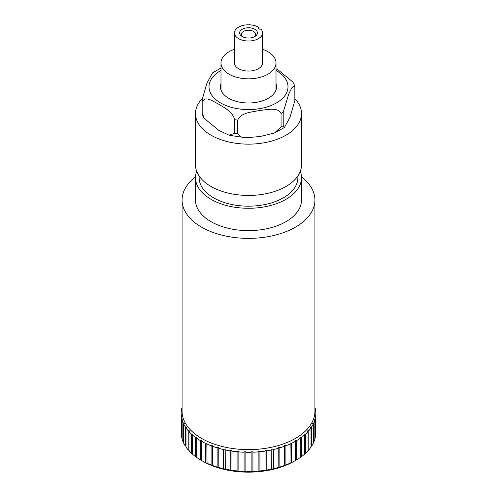 <?xml version="1.0" encoding="UTF-8"?>
<svg xmlns="http://www.w3.org/2000/svg" width="497" height="497" viewBox="0 0 497 497"><rect width="100%" height="100%" fill="white"/><g stroke="black" fill="none" stroke-linecap="round" stroke-linejoin="round"><path stroke-width="0.75" d="M202.944 101.345L202.944 114.906L202.155 113.204L202.155 99.642L202.981 101.369C205.18 95.499 213.548 101.668 218.829 104.24C224.091 107.762 232.428 111.198 234.677 119.665A47.575 27.465 0 0 0 236.187 119.92A47.575 27.465 0 0 0 237.715 120.137C240.753 112.515 252.141 112.111 259.384 110.502C266.634 109.849 278.065 106.793 281.01 113.44A47.575 27.465 0 0 0 282.141 112.807A47.575 27.465 0 0 0 283.234 112.154L288.72 94.057L291.851 87.795L294.64 85.664L292.919 82.061L278.171 69.978L276.009 68.76M294.64 85.664L294.833 87.099M220.991 83.633A28.049 16.196 0 0 0 220.451 86.789A28.049 16.196 0 0 0 228.663 98.244A28.049 16.196 0 0 0 259.235 101.755A28.049 16.196 0 0 0 276.549 86.789A28.049 16.196 0 0 0 276.009 83.633M294.845 87.13L294.845 100.686L289.981 117.404L284.421 127.48L283.234 125.716L281.01 126.996L274.487 132.985L260.316 136.476L246.065 137.787L240.809 136.955L237.715 133.693L234.677 133.227L229.26 135.29L218.829 130.357L204.081 118.267L202.944 114.906M202.167 113.229L202.36 114.664L204.081 118.267M234.714 133.246L234.714 119.69L237.665 120.144L237.665 133.705M281.06 126.99L281.06 113.434L282.141 112.807L283.222 112.185L283.222 125.741M220.991 67.996L212.579 72.854L207.013 82.937L202.155 99.642M202.167 99.617A47.575 27.465 0 0 0 202.546 100.493A47.575 27.465 0 0 0 202.981 101.369M253.588 37.12A8.903 5.138 180 0 1 242.207 36.536A8.903 5.138 180 0 1 243.412 28.683A8.903 5.138 180 0 1 255.328 29.603A8.903 5.138 180 0 1 254.793 36.536A8.903 5.138 180 0 1 253.588 37.12M254.104 36.896A7.138 4.119 0 0 0 255.638 34.343A7.138 4.119 0 0 0 251.805 30.69A7.138 4.119 0 0 0 244.418 30.963A7.138 4.119 0 0 0 241.362 34.343A7.138 4.119 0 0 0 242.896 36.896M234.454 32.901L234.454 62.951A14.046 8.107 0 0 0 241.996 70.139A14.046 8.107 0 0 0 256.527 69.605A14.046 8.107 0 0 0 262.546 62.951L262.546 32.901A14.046 8.107 0 0 0 260.85 29.037A1.572 0.907 0 0 1 259.26 29.056A1.572 0.907 0 0 1 258.459 28.267A1.572 0.907 0 0 1 259.055 27.552A14.046 8.107 0 0 0 240.473 26.248A14.046 8.107 0 0 0 234.454 32.901A14.046 8.107 0 0 0 241.996 40.089A14.046 8.107 0 0 0 256.527 39.555A14.046 8.107 0 0 0 262.546 32.901M259.055 28.981L259.055 27.552M234.454 49.29A27.509 15.885 0 0 0 232.776 49.917A27.509 15.885 0 0 0 220.991 62.951A27.509 15.885 0 0 0 235.764 77.029A27.509 15.885 0 0 0 264.224 75.985A27.509 15.885 0 0 0 276.009 62.951A27.509 15.885 0 0 0 262.546 49.29M258.136 471.137L258.142 451.903A67.319 38.865 0 0 1 252.917 452.22A0.895 0.516 0 0 0 251.998 451.736A0.895 0.516 0 0 0 251.128 452.251A0.895 0.516 0 0 0 251.128 452.276L251.128 471.479L252.917 471.423A67.319 38.865 0 0 0 258.142 471.106L259.919 470.945A67.319 38.865 0 0 0 265.056 470.311L266.79 470.044A67.319 38.865 0 0 0 271.784 469.106L273.462 468.733A67.319 38.865 0 0 0 278.258 467.503L279.861 467.031A67.319 38.865 0 0 0 284.408 465.515L285.912 464.95A67.319 38.865 0 0 0 290.167 463.167L291.559 462.514A67.319 38.865 0 0 0 295.46 460.489L294.199 461.222A64.629 37.312 180 0 1 202.801 461.222L201.533 460.489A67.319 38.865 0 0 0 205.441 462.514L206.833 463.167A67.319 38.865 0 0 0 211.088 464.95L212.592 465.515A67.319 38.865 0 0 0 217.139 467.031L218.742 467.503A67.319 38.865 0 0 0 223.538 468.733L225.216 469.106A67.319 38.865 0 0 0 230.21 470.044L231.944 470.311A67.319 38.865 0 0 0 237.081 470.945L238.858 471.106A67.319 38.865 0 0 0 244.083 471.423L245.872 471.479A67.319 38.865 0 0 0 251.128 471.479L251.128 471.485M315.819 413.436A67.319 38.865 0 0 1 315.769 414.952L315.769 434.154A67.319 38.865 0 0 0 315.819 432.638L315.819 413.436A67.319 38.865 0 0 0 315.769 411.92A0.895 0.516 0 0 1 315.092 411.771A0.895 0.516 0 0 1 314.918 411.628M314.843 438.435L315.123 438.205A67.319 38.865 0 0 0 315.676 435.192L315.676 415.989A0.895 0.516 0 0 1 315.092 415.84A0.895 0.516 0 0 1 314.831 415.473A0.895 0.516 0 0 1 315.769 414.952M313.29 442.566L313.75 442.2A67.319 38.865 0 0 0 314.843 439.23L314.843 420.027A0.895 0.516 0 0 1 314.359 419.884A0.895 0.516 0 0 1 314.092 419.518A0.895 0.516 0 0 1 315.123 419.008A67.319 38.865 0 0 0 315.676 415.989M311.023 446.579L311.662 446.082A67.319 38.865 0 0 0 313.29 443.2L313.29 423.997A0.895 0.516 0 0 1 312.893 423.866A0.895 0.516 0 0 1 312.625 423.5A0.895 0.516 0 0 1 313.75 422.997A67.319 38.865 0 0 0 314.843 420.027M307.848 450.872L308.885 449.822A67.319 38.865 0 0 0 311.023 447.051L311.023 427.849A0.895 0.516 0 0 1 310.712 427.731A0.895 0.516 0 0 1 310.451 427.364A0.895 0.516 0 0 1 311.662 426.88A67.319 38.865 0 0 0 313.29 423.997M304.326 454.32L305.444 453.37A67.319 38.865 0 0 0 308.072 450.742L308.072 431.545A0.895 0.516 0 0 1 307.848 431.452A0.895 0.516 0 0 1 307.587 431.085A0.895 0.516 0 0 1 308.885 430.619A67.319 38.865 0 0 0 311.023 427.849M300.182 457.538L301.375 456.693A67.319 38.865 0 0 0 304.462 454.239L304.462 435.037A0.895 0.516 0 0 1 304.326 434.974A0.895 0.516 0 0 1 304.058 434.608A0.895 0.516 0 0 1 304.531 434.154A0.895 0.516 0 0 1 305.444 434.167A67.319 38.865 0 0 0 308.072 431.545M300.25 438.298A67.319 38.865 0 0 1 296.734 440.553A0.895 0.516 0 0 0 295.758 440.441A0.895 0.516 0 0 0 295.206 440.92A0.895 0.516 0 0 0 295.46 441.286L295.46 460.489L296.734 459.756A67.319 38.865 0 0 0 300.25 457.501L300.25 438.298A0.895 0.516 0 0 1 300.182 438.261A0.895 0.516 0 0 1 299.921 437.9A0.895 0.516 0 0 1 300.43 437.428A0.895 0.516 0 0 1 301.375 437.49A67.319 38.865 0 0 0 304.462 435.037M295.46 441.286A67.319 38.865 0 0 1 291.559 443.312A0.895 0.516 0 0 0 290.565 443.156A0.895 0.516 0 0 0 289.968 443.641A0.895 0.516 0 0 0 290.167 443.964L289.968 463.303M279.861 467.031L279.861 447.828A67.319 38.865 0 0 0 284.408 446.312L284.265 465.633M279.861 447.828A0.895 0.516 0 0 0 278.848 447.567A0.895 0.516 0 0 0 278.165 448.07A0.895 0.516 0 0 0 278.258 448.3L278.165 467.59M278.258 448.3A67.319 38.865 0 0 1 273.462 449.536A0.895 0.516 0 0 0 272.462 449.213A0.895 0.516 0 0 0 271.729 449.723A0.895 0.516 0 0 0 271.784 449.903L271.729 469.174M271.784 449.903A67.319 38.865 0 0 1 266.79 450.841A0.895 0.516 0 0 0 265.802 450.468A0.895 0.516 0 0 0 265.025 450.978A0.895 0.516 0 0 0 265.056 451.108L265.025 470.361M245.872 471.485L245.872 452.276A67.319 38.865 0 0 0 251.128 452.276M238.864 471.137L238.858 451.903A67.319 38.865 0 0 0 244.083 452.22L244.083 471.423M231.975 470.361L231.944 451.108A67.319 38.865 0 0 0 237.081 451.742L237.081 470.945M225.271 469.18L225.216 449.903A67.319 38.865 0 0 0 230.21 450.841L230.21 470.044M218.835 467.596L218.742 448.3A67.319 38.865 0 0 0 223.538 449.536L223.538 468.733M212.735 465.633L212.592 446.312A67.319 38.865 0 0 0 217.139 447.828L217.139 467.031M207.032 463.303L206.833 443.964A67.319 38.865 0 0 0 211.088 445.747L211.088 464.95M200.266 459.756L200.266 440.553A67.319 38.865 0 0 1 196.75 438.298L196.75 457.501A67.319 38.865 0 0 0 200.266 459.756L201.54 460.489L201.54 441.286A67.319 38.865 0 0 0 205.441 443.312L205.441 462.514M314.924 407.875A0.895 0.516 0 0 0 315.123 407.869A67.319 38.865 0 0 1 315.676 410.889L315.676 411.92M296.734 440.553L296.734 459.756M291.559 443.312L291.559 462.514M285.912 464.95L285.912 445.747A67.319 38.865 0 0 0 290.167 443.964M273.462 449.536L273.462 468.733M266.79 450.841L266.79 470.044M259.919 470.945L259.919 451.742A67.319 38.865 0 0 0 265.056 451.108M259.919 451.742A0.895 0.516 0 0 0 258.956 451.307A0.895 0.516 0 0 0 258.136 451.829A0.895 0.516 0 0 0 258.142 451.903M252.917 452.22L252.917 471.423M245.872 452.276A0.895 0.516 0 0 0 245.872 452.251A0.895 0.516 0 0 0 245.002 451.736A0.895 0.516 0 0 0 244.083 452.22M238.858 451.903A0.895 0.516 0 0 0 238.864 451.829A0.895 0.516 0 0 0 238.044 451.307A0.895 0.516 0 0 0 237.081 451.742M231.944 451.108A0.895 0.516 0 0 0 231.975 450.978A0.895 0.516 0 0 0 231.198 450.468A0.895 0.516 0 0 0 230.21 450.841M225.216 449.903A0.895 0.516 0 0 0 225.271 449.723A0.895 0.516 0 0 0 224.538 449.213A0.895 0.516 0 0 0 223.538 449.536M218.742 448.3A0.895 0.516 0 0 0 218.835 448.07A0.895 0.516 0 0 0 218.152 447.567A0.895 0.516 0 0 0 217.139 447.828M212.592 446.312A0.895 0.516 0 0 0 212.735 446.033A0.895 0.516 0 0 0 212.095 445.536A0.895 0.516 0 0 0 211.088 445.747M206.833 443.964A0.895 0.516 0 0 0 207.032 443.641A0.895 0.516 0 0 0 206.435 443.156A0.895 0.516 0 0 0 205.441 443.312M201.54 441.286A0.895 0.516 0 0 0 201.794 440.92A0.895 0.516 0 0 0 201.242 440.441A0.895 0.516 0 0 0 200.266 440.553M195.625 437.49A67.319 38.865 0 0 1 192.538 435.037L192.538 454.239A67.319 38.865 0 0 0 195.625 456.693L195.625 437.49A0.895 0.516 0 0 1 196.57 437.428A0.895 0.516 0 0 1 197.079 437.9A0.895 0.516 0 0 1 196.75 438.298M195.625 456.693L196.75 457.501M191.556 434.167A67.319 38.865 0 0 1 188.928 431.545L188.928 450.742A67.319 38.865 0 0 0 191.556 453.37L191.556 434.167A0.895 0.516 0 0 1 192.469 434.154A0.895 0.516 0 0 1 192.942 434.608A0.895 0.516 0 0 1 192.538 435.037M191.556 453.37L192.538 454.239M188.114 430.619A67.319 38.865 0 0 1 185.977 427.849L185.977 447.051A67.319 38.865 0 0 0 188.114 449.822L188.114 430.619A0.895 0.516 0 0 1 189.413 431.085A0.895 0.516 0 0 1 188.928 431.545M188.114 449.822C189.363 450.742 189.637 451.046 188.928 450.742M185.338 426.88A67.319 38.865 0 0 1 183.71 423.997L183.71 443.2A67.319 38.865 0 0 0 185.338 446.082L185.338 426.88A0.895 0.516 0 0 1 186.549 427.364A0.895 0.516 0 0 1 185.977 427.849M183.25 422.997A67.319 38.865 0 0 1 182.157 420.027L182.157 439.23A67.319 38.865 0 0 0 183.25 442.2L183.25 422.997A0.895 0.516 0 0 1 184.375 423.5A0.895 0.516 0 0 1 183.71 423.997M181.877 419.008A67.319 38.865 0 0 1 181.324 415.989L181.324 435.192A67.319 38.865 0 0 0 181.877 438.205L181.877 419.008A0.895 0.516 0 0 1 182.908 419.518A0.895 0.516 0 0 1 182.157 420.027M182.082 411.628A0.895 0.516 0 0 1 181.231 411.92A67.319 38.865 0 0 0 181.181 413.436L181.181 432.638A67.319 38.865 0 0 0 181.231 434.154L181.231 414.952A0.895 0.516 0 0 1 182.169 415.473A0.895 0.516 0 0 1 181.324 415.989M181.181 413.436A67.319 38.865 0 0 0 181.231 414.952M181.324 411.92L181.324 410.889A0.895 0.516 0 0 1 182.076 411.174M182.076 407.875A0.895 0.516 0 0 1 181.877 407.869A67.319 38.865 0 0 0 181.324 410.889M315.676 410.889A0.895 0.516 0 0 0 314.924 411.174M315.123 419.008L315.123 438.205M313.75 422.997L313.75 442.2M311.662 426.88L311.662 446.082M308.885 430.619L308.885 449.822M305.444 434.167L305.444 453.37M285.912 445.747A0.895 0.516 0 0 0 284.905 445.536A0.895 0.516 0 0 0 284.265 446.033A0.895 0.516 0 0 0 284.408 446.312M301.375 437.49L301.375 456.693M301.505 113.54L301.505 164.842A53.005 30.603 180 0 1 268.784 193.116A53.005 30.603 180 0 1 211.02 186.481A53.005 30.603 180 0 1 195.495 164.842L195.495 113.54A53.005 30.603 0 0 0 211.02 135.184A53.005 30.603 0 0 0 268.784 141.813A53.005 30.603 0 0 0 301.505 113.54A53.005 30.603 0 0 0 294.845 98.692M199.135 175.988L199.135 177.671A49.365 28.503 0 0 0 213.592 197.825A49.365 28.503 0 0 0 267.392 204A49.365 28.503 0 0 0 297.865 177.671L297.865 175.988M195.495 177.671L195.495 200.024A53.005 30.603 0 0 0 211.02 221.662A53.005 30.603 0 0 0 268.784 228.297A53.005 30.603 0 0 0 301.505 200.024L301.505 177.671A53.005 30.603 180 0 1 268.784 205.944A53.005 30.603 180 0 1 211.02 199.309A53.005 30.603 180 0 1 195.495 177.671A53.005 30.603 180 0 1 196.669 171.254M300.331 171.254A53.005 30.603 180 0 1 301.505 177.671M195.507 176.901A66.424 38.35 0 0 0 182.076 200.024A66.424 38.35 0 0 0 201.533 227.135A66.424 38.35 0 0 0 273.922 235.454A66.424 38.35 0 0 0 314.924 200.024A66.424 38.35 0 0 0 301.493 176.901M314.924 200.024L314.924 411.274A66.424 38.35 180 0 1 273.922 446.704A66.424 38.35 180 0 1 201.533 438.391A66.424 38.35 180 0 1 182.076 411.274L182.076 200.024M202.211 98.63A53.005 30.603 0 0 0 195.495 113.54M220.991 70.431A39.493 22.8 0 0 0 220.575 102.916A39.493 22.8 0 0 0 276.425 102.916A39.493 22.8 0 0 0 276.425 70.667A39.493 22.8 0 0 0 276.009 70.431M284.421 127.48L274.487 132.985M246.065 137.787L229.26 135.29M276.009 62.951L276.009 89.951M220.991 62.951L220.991 89.951"/></g></svg>
